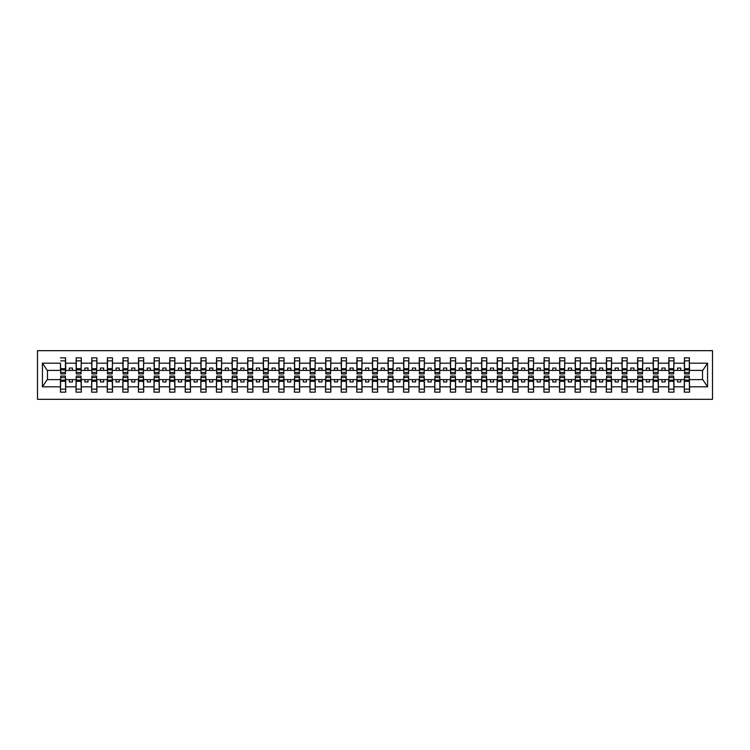 <?xml version="1.0" encoding="UTF-8"?>
<svg xmlns="http://www.w3.org/2000/svg" width="750" height="750" viewBox="0 0 750 750"><rect width="100%" height="100%" fill="white"/><g stroke="black" fill="none" stroke-linecap="round" stroke-linejoin="round"><path stroke-width="1.12" d="M37.5 399.328L712.5 399.328L712.5 350.672L37.5 350.672L37.5 399.328M684.553 377.747L684.3 379.613L673.95 379.613L673.697 377.747M689.297 372.253L689.541 370.387L702.769 370.387L707.559 363.178L707.559 386.822L689.541 386.822L689.541 392.156L684.3 392.156L684.3 379.613M689.297 377.747L689.541 386.822M668.953 377.747L668.709 379.613L658.35 379.613L658.097 377.747M684.3 386.822L673.95 386.822L673.95 392.156L668.709 392.156L668.709 379.613M673.95 386.822L673.95 379.613M653.362 377.747L653.109 379.613L642.75 379.613L642.506 377.747M668.709 386.822L658.35 386.822L658.35 392.156L653.109 392.156L653.109 379.613M658.35 386.822L658.35 379.613M637.762 377.747L637.509 379.613L627.159 379.613L626.906 377.747M653.109 386.822L642.75 386.822L642.75 392.156L637.509 392.156L637.509 379.613M642.75 386.822L642.75 379.613M622.172 377.747L621.919 379.613L611.559 379.613L611.316 377.747M637.509 386.822L627.159 386.822L627.159 392.156L621.919 392.156L621.919 379.613M627.159 386.822L627.159 379.613M606.572 377.747L606.319 379.613L595.969 379.613L595.716 377.747M621.919 386.822L611.559 386.822L611.559 392.156L606.319 392.156L606.319 379.613M611.559 386.822L611.559 379.613M590.972 377.747L590.728 379.613L580.369 379.613L580.116 377.747M606.319 386.822L595.969 386.822L595.969 392.156L590.728 392.156L590.728 379.613M595.969 386.822L595.969 379.613M575.381 377.747L575.128 379.613L564.778 379.613L564.525 377.747M590.728 386.822L580.369 386.822L580.369 392.156L575.128 392.156L575.128 379.613M580.369 386.822L580.369 379.613M559.781 377.747L559.538 379.613L549.178 379.613L548.925 377.747M575.128 386.822L564.778 386.822L564.778 392.156L559.538 392.156L559.538 379.613M564.778 386.822L564.778 379.613M544.191 377.747L543.938 379.613L533.578 379.613L533.334 377.747M559.538 386.822L549.178 386.822L549.178 392.156L543.938 392.156L543.938 379.613M549.178 386.822L549.178 379.613M528.591 377.747L528.337 379.613L517.987 379.613L517.734 377.747M543.938 386.822L533.578 386.822L533.578 392.156L528.337 392.156L528.337 379.613M533.578 386.822L533.578 379.613M512.991 377.747L512.747 379.613L502.387 379.613L502.144 377.747M528.337 386.822L517.987 386.822L517.987 392.156L512.747 392.156L512.747 379.613M517.987 386.822L517.987 379.613M497.4 377.747L497.147 379.613L486.797 379.613L486.544 377.747M512.747 386.822L502.387 386.822L502.387 392.156L497.147 392.156L497.147 379.613M502.387 386.822L502.387 379.613M481.8 377.747L481.556 379.613L471.197 379.613L470.944 377.747M497.147 386.822L486.797 386.822L486.797 392.156L481.556 392.156L481.556 379.613M486.797 386.822L486.797 379.613M466.209 377.747L465.956 379.613L455.597 379.613L455.353 377.747M481.556 386.822L471.197 386.822L471.197 392.156L465.956 392.156L465.956 379.613M471.197 386.822L471.197 379.613M450.609 377.747L450.356 379.613L440.006 379.613L439.753 377.747M465.956 386.822L455.597 386.822L455.597 392.156L450.356 392.156L450.356 379.613M455.597 386.822L455.597 379.613M435.009 377.747L434.766 379.613L424.406 379.613L424.163 377.747M450.356 386.822L440.006 386.822L440.006 392.156L434.766 392.156L434.766 379.613M440.006 386.822L440.006 379.613M419.419 377.747L419.166 379.613L408.816 379.613L408.562 377.747M434.766 386.822L424.406 386.822L424.406 392.156L419.166 392.156L419.166 379.613M424.406 386.822L424.406 379.613M403.819 377.747L403.575 379.613L393.216 379.613L392.963 377.747M419.166 386.822L408.816 386.822L408.816 392.156L403.575 392.156L403.575 379.613M408.816 386.822L408.816 379.613M388.228 377.747L387.975 379.613L377.616 379.613L377.372 377.747M403.575 386.822L393.216 386.822L393.216 392.156L387.975 392.156L387.975 379.613M393.216 386.822L393.216 379.613M372.628 377.747L372.384 379.613L362.025 379.613L361.772 377.747M387.975 386.822L377.616 386.822L377.616 392.156L372.384 392.156L372.384 379.613M377.616 386.822L377.616 379.613M357.037 377.747L356.784 379.613L346.425 379.613L346.181 377.747M372.384 386.822L362.025 386.822L362.025 392.156L356.784 392.156L356.784 379.613M362.025 386.822L362.025 379.613M341.438 377.747L341.184 379.613L330.834 379.613L330.581 377.747M356.784 386.822L346.425 386.822L346.425 392.156L341.184 392.156L341.184 379.613M346.425 386.822L346.425 379.613M325.837 377.747L325.594 379.613L315.234 379.613L314.991 377.747M341.184 386.822L330.834 386.822L330.834 392.156L325.594 392.156L325.594 379.613M330.834 386.822L330.834 379.613M310.247 377.747L309.994 379.613L299.644 379.613L299.391 377.747M325.594 386.822L315.234 386.822L315.234 392.156L309.994 392.156L309.994 379.613M315.234 386.822L315.234 379.613M294.647 377.747L294.403 379.613L284.044 379.613L283.791 377.747M309.994 386.822L299.644 386.822L299.644 392.156L294.403 392.156L294.403 379.613M299.644 386.822L299.644 379.613M279.056 377.747L278.803 379.613L268.444 379.613L268.2 377.747M294.403 386.822L284.044 386.822L284.044 392.156L278.803 392.156L278.803 379.613M284.044 386.822L284.044 379.613M263.456 377.747L263.203 379.613L252.853 379.613L252.6 377.747M278.803 386.822L268.444 386.822L268.444 392.156L263.203 392.156L263.203 379.613M268.444 386.822L268.444 379.613M247.856 377.747L247.613 379.613L237.253 379.613L237.009 377.747M263.203 386.822L252.853 386.822L252.853 392.156L247.613 392.156L247.613 379.613M252.853 386.822L252.853 379.613M232.266 377.747L232.012 379.613L221.662 379.613L221.409 377.747M247.613 386.822L237.253 386.822L237.253 392.156L232.012 392.156L232.012 379.613M237.253 386.822L237.253 379.613M216.666 377.747L216.422 379.613L206.062 379.613L205.809 377.747M232.012 386.822L221.662 386.822L221.662 392.156L216.422 392.156L216.422 379.613M221.662 386.822L221.662 379.613M201.075 377.747L200.822 379.613L190.463 379.613L190.219 377.747M216.422 386.822L206.062 386.822L206.062 392.156L200.822 392.156L200.822 379.613M206.062 386.822L206.062 379.613M185.475 377.747L185.222 379.613L174.872 379.613L174.619 377.747M200.822 386.822L190.463 386.822L190.463 392.156L185.222 392.156L185.222 379.613M190.463 386.822L190.463 379.613M169.884 377.747L169.631 379.613L159.272 379.613L159.028 377.747M185.222 386.822L174.872 386.822L174.872 392.156L169.631 392.156L169.631 379.613M174.872 386.822L174.872 379.613M154.284 377.747L154.031 379.613L143.681 379.613L143.428 377.747M169.631 386.822L159.272 386.822L159.272 392.156L154.031 392.156L154.031 379.613M159.272 386.822L159.272 379.613M138.684 377.747L138.441 379.613L128.081 379.613L127.828 377.747M154.031 386.822L143.681 386.822L143.681 392.156L138.441 392.156L138.441 379.613M143.681 386.822L143.681 379.613M123.094 377.747L122.841 379.613L112.491 379.613L112.237 377.747M138.441 386.822L128.081 386.822L128.081 392.156L122.841 392.156L122.841 379.613M128.081 386.822L128.081 379.613M107.494 377.747L107.25 379.613L96.891 379.613L96.638 377.747M122.841 386.822L112.491 386.822L112.491 392.156L107.25 392.156L107.25 379.613M112.491 386.822L112.491 379.613M91.903 377.747L91.65 379.613L81.291 379.613L81.047 377.747M107.25 386.822L96.891 386.822L96.891 392.156L91.65 392.156L91.65 379.613M96.891 386.822L96.891 379.613M76.303 377.747L76.05 379.613L65.7 379.613L65.447 377.747M91.65 386.822L81.291 386.822L81.291 392.156L76.05 392.156L76.05 379.613M81.291 386.822L81.291 379.613M684.553 372.488L689.297 372.488L689.297 373.941L684.553 373.941L684.553 357.844L684.3 363.178L673.95 363.178L673.697 372.253M684.553 372.253L684.3 363.178M668.953 372.488L673.697 372.488L673.697 373.941L668.953 373.941L668.953 357.844L668.709 363.178L658.35 363.178L658.097 372.253M668.953 372.253L668.709 363.178M653.362 372.488L658.097 372.488L658.097 373.941L653.362 373.941L653.362 357.844L653.109 363.178L642.75 363.178L642.506 372.253M653.362 372.253L653.109 363.178M637.762 372.488L642.506 372.488L642.506 373.941L637.762 373.941L637.762 357.844L637.509 363.178L627.159 363.178L626.906 372.253M637.762 372.253L637.509 363.178M622.172 372.488L626.906 372.488L626.906 373.941L622.172 373.941L622.172 357.844L621.919 363.178L611.559 363.178L611.316 372.253M622.172 372.253L621.919 363.178M606.572 372.488L611.316 372.488L611.316 373.941L606.572 373.941L606.572 357.844L606.319 363.178L595.969 363.178L595.716 372.253M606.572 372.253L606.319 363.178M590.972 372.488L595.716 372.488L595.716 373.941L590.972 373.941L590.972 357.844L590.728 363.178L580.369 363.178L580.116 372.253M590.972 372.253L590.728 363.178M575.381 372.488L580.116 372.488L580.116 373.941L575.381 373.941L575.381 357.844L575.128 363.178L564.778 363.178L564.525 372.253M575.381 372.253L575.128 363.178M559.781 372.488L564.525 372.488L564.525 373.941L559.781 373.941L559.781 357.844L559.538 363.178L549.178 363.178L548.925 372.253M559.781 372.253L559.538 363.178M544.191 372.488L548.925 372.488L548.925 373.941L544.191 373.941L544.191 357.844L543.938 363.178L533.578 363.178L533.334 372.253M544.191 372.253L543.938 363.178M528.591 372.488L533.334 372.488L533.334 373.941L528.591 373.941L528.591 357.844L528.337 363.178L517.987 363.178L517.734 372.253M528.591 372.253L528.337 363.178M512.991 372.488L517.734 372.488L517.734 373.941L512.991 373.941L512.991 357.844L512.747 363.178L502.387 363.178L502.144 372.253M512.991 372.253L512.747 363.178M497.4 372.488L502.144 372.488L502.144 373.941L497.4 373.941L497.4 357.844L497.147 363.178L486.797 363.178L486.544 372.253M497.4 372.253L497.147 363.178M481.8 372.488L486.544 372.488L486.544 373.941L481.8 373.941L481.8 357.844L481.556 363.178L471.197 363.178L470.944 372.253M481.8 372.253L481.556 363.178M466.209 372.488L470.944 372.488L470.944 373.941L466.209 373.941L466.209 357.844L465.956 363.178L455.597 363.178L455.353 372.253M466.209 372.253L465.956 363.178M450.609 372.488L455.353 372.488L455.353 373.941L450.609 373.941L450.609 357.844L450.356 363.178L440.006 363.178L439.753 372.253M450.609 372.253L450.356 363.178M435.009 372.488L439.753 372.488L439.753 373.941L435.009 373.941L435.009 357.844L434.766 363.178L424.406 363.178L424.163 372.253M435.009 372.253L434.766 363.178M419.419 372.488L424.163 372.488L424.163 373.941L419.419 373.941L419.419 357.844L419.166 363.178L408.816 363.178L408.562 372.253M419.419 372.253L419.166 363.178M403.819 372.488L408.562 372.488L408.562 373.941L403.819 373.941L403.819 357.844L403.575 363.178L393.216 363.178L392.963 372.253M403.819 372.253L403.575 363.178M388.228 372.488L392.963 372.488L392.963 373.941L388.228 373.941L388.228 357.844L387.975 363.178L377.616 363.178L377.372 372.253M388.228 372.253L387.975 363.178M372.628 372.488L377.372 372.488L377.372 373.941L372.628 373.941L372.628 357.844L372.384 363.178L362.025 363.178L361.772 372.253M372.628 372.253L372.384 363.178M357.037 372.488L361.772 372.488L361.772 373.941L357.037 373.941L357.037 357.844L356.784 363.178L346.425 363.178L346.181 372.253M357.037 372.253L356.784 363.178M341.438 372.488L346.181 372.488L346.181 373.941L341.438 373.941L341.438 357.844L341.184 363.178L330.834 363.178L330.581 372.253M341.438 372.253L341.184 363.178M325.837 372.488L330.581 372.488L330.581 373.941L325.837 373.941L325.837 357.844L325.594 363.178L315.234 363.178L314.991 372.253M325.837 372.253L325.594 363.178M310.247 372.488L314.991 372.488L314.991 373.941L310.247 373.941L310.247 357.844L309.994 363.178L299.644 363.178L299.391 372.253M310.247 372.253L309.994 363.178M294.647 372.488L299.391 372.488L299.391 373.941L294.647 373.941L294.647 357.844L294.403 363.178L284.044 363.178L283.791 372.253M294.647 372.253L294.403 363.178M279.056 372.488L283.791 372.488L283.791 373.941L279.056 373.941L279.056 357.844L278.803 363.178L268.444 363.178L268.2 372.253M279.056 372.253L278.803 363.178M263.456 372.488L268.2 372.488L268.2 373.941L263.456 373.941L263.456 357.844L263.203 363.178L252.853 363.178L252.6 372.253M263.456 372.253L263.203 363.178M247.856 372.488L252.6 372.488L252.6 373.941L247.856 373.941L247.856 357.844L247.613 363.178L237.253 363.178L237.009 372.253M247.856 372.253L247.613 363.178M232.266 372.488L237.009 372.488L237.009 373.941L232.266 373.941L232.266 357.844L232.012 363.178L221.662 363.178L221.409 372.253M232.266 372.253L232.012 363.178M216.666 372.488L221.409 372.488L221.409 373.941L216.666 373.941L216.666 357.844L216.422 363.178L206.062 363.178L205.809 372.253M216.666 372.253L216.422 363.178M201.075 372.488L205.809 372.488L205.809 373.941L201.075 373.941L201.075 357.844L200.822 363.178L190.463 363.178L190.219 372.253M201.075 372.253L200.822 363.178M185.475 372.488L190.219 372.488L190.219 373.941L185.475 373.941L185.475 357.844L185.222 363.178L174.872 363.178L174.619 372.253M185.475 372.253L185.222 363.178M169.884 372.488L174.619 372.488L174.619 373.941L169.884 373.941L169.884 357.844L169.631 363.178L159.272 363.178L159.028 372.253M169.884 372.253L169.631 363.178M154.284 372.488L159.028 372.488L159.028 373.941L154.284 373.941L154.284 357.844L154.031 363.178L143.681 363.178L143.428 372.253M154.284 372.253L154.031 363.178M138.684 372.488L143.428 372.488L143.428 373.941L138.684 373.941L138.684 357.844L138.441 363.178L128.081 363.178L127.828 372.253M138.684 372.253L138.441 363.178M123.094 372.488L127.828 372.488L127.828 373.941L123.094 373.941L123.094 357.844L122.841 363.178L112.491 363.178L112.237 372.253M123.094 372.253L122.841 363.178M107.494 372.488L112.237 372.488L112.237 373.941L107.494 373.941L107.494 357.844L107.25 363.178L96.891 363.178L96.638 372.253M107.494 372.253L107.25 363.178M91.903 372.488L96.638 372.488L96.638 373.941L91.903 373.941L91.903 357.844L91.65 363.178L81.291 363.178L81.047 372.253M91.903 372.253L91.65 363.178M76.303 372.488L81.047 372.488L81.047 373.941L76.303 373.941L76.303 357.844L76.05 363.178L65.7 363.178L65.447 357.844L65.447 373.941L60.703 373.941L60.703 369.9L65.447 369.9M76.303 372.253L76.05 363.178M60.703 377.747L60.459 379.613L47.231 379.613L42.441 386.822L42.441 363.178L47.231 370.387L60.459 370.387L60.459 363.178L42.441 363.178M76.05 386.822L65.7 386.822L65.7 392.156L60.459 392.156L60.459 379.613M65.7 386.822L65.7 379.613M60.703 369.9L60.459 363.178M60.459 370.387L60.703 372.253M689.541 370.387L689.297 357.844L689.297 372.488M668.709 357.844L673.95 357.844L673.95 363.178M653.109 357.844L658.35 357.844L658.35 363.178M637.509 357.844L642.75 357.844L642.75 363.178M621.919 357.844L627.159 357.844L627.159 363.178M606.319 357.844L611.559 357.844L611.559 363.178M590.728 357.844L595.969 357.844L595.969 363.178M575.128 357.844L580.369 357.844L580.369 363.178M559.538 357.844L564.778 357.844L564.778 363.178M543.938 357.844L549.178 357.844L549.178 363.178M528.337 357.844L533.578 357.844L533.578 363.178M512.747 357.844L517.987 357.844L517.987 363.178M497.147 357.844L502.387 357.844L502.387 363.178M481.556 357.844L486.797 357.844L486.797 363.178M465.956 357.844L471.197 357.844L471.197 363.178M450.356 357.844L455.597 357.844L455.597 363.178M434.766 357.844L440.006 357.844L440.006 363.178M419.166 357.844L424.406 357.844L424.406 363.178M403.575 357.844L408.816 357.844L408.816 363.178M387.975 357.844L393.216 357.844L393.216 363.178M372.384 357.844L377.616 357.844L377.616 363.178M356.784 357.844L362.025 357.844L362.025 363.178M341.184 357.844L346.425 357.844L346.425 363.178M325.594 357.844L330.834 357.844L330.834 363.178M309.994 357.844L315.234 357.844L315.234 363.178M294.403 357.844L299.644 357.844L299.644 363.178M278.803 357.844L284.044 357.844L284.044 363.178M263.203 357.844L268.444 357.844L268.444 363.178M247.613 357.844L252.853 357.844L252.853 363.178M232.012 357.844L237.253 357.844L237.253 363.178M216.422 357.844L221.662 357.844L221.662 363.178M200.822 357.844L206.062 357.844L206.062 363.178M185.222 357.844L190.463 357.844L190.463 363.178M169.631 357.844L174.872 357.844L174.872 363.178M154.031 357.844L159.272 357.844L159.272 363.178M138.441 357.844L143.681 357.844L143.681 363.178M122.841 357.844L128.081 357.844L128.081 363.178M107.25 357.844L112.491 357.844L112.491 363.178M91.65 357.844L96.891 357.844L96.891 363.178M76.05 357.844L81.291 357.844L81.291 363.178M707.559 363.178L689.541 363.178M60.459 386.822L42.441 386.822M60.459 357.844L65.7 357.844M684.3 357.844L689.541 357.844M684.3 370.387L680.681 370.387L680.681 368.016L677.569 368.016L677.569 370.387L680.681 370.387M677.569 370.387L673.95 370.387M677.569 379.613L677.569 381.984L680.681 381.984L680.681 379.613M668.709 370.387L665.091 370.387L665.091 368.016L661.969 368.016L661.969 370.387L665.091 370.387M661.969 370.387L658.35 370.387M661.969 379.613L661.969 381.984L665.091 381.984L665.091 379.613M653.109 370.387L649.491 370.387L649.491 368.016L646.369 368.016L646.369 370.387L649.491 370.387M646.369 370.387L642.75 370.387M646.369 379.613L646.369 381.984L649.491 381.984L649.491 379.613M637.509 370.387L633.9 370.387L633.9 368.016L630.778 368.016L630.778 370.387L633.9 370.387M630.778 370.387L627.159 370.387M630.778 379.613L630.778 381.984L633.9 381.984L633.9 379.613M621.919 370.387L618.3 370.387L618.3 368.016L615.178 368.016L615.178 370.387L618.3 370.387M615.178 370.387L611.559 370.387M615.178 379.613L615.178 381.984L618.3 381.984L618.3 379.613M606.319 370.387L602.7 370.387L602.7 368.016L599.587 368.016L599.587 370.387L602.7 370.387M599.587 370.387L595.969 370.387M599.587 379.613L599.587 381.984L602.7 381.984L602.7 379.613M590.728 370.387L587.109 370.387L587.109 368.016L583.987 368.016L583.987 370.387L587.109 370.387M583.987 370.387L580.369 370.387M583.987 379.613L583.987 381.984L587.109 381.984L587.109 379.613M575.128 370.387L571.509 370.387L571.509 368.016L568.387 368.016L568.387 370.387L571.509 370.387M568.387 370.387L564.778 370.387M568.387 379.613L568.387 381.984L571.509 381.984L571.509 379.613M559.538 370.387L555.919 370.387L555.919 368.016L552.797 368.016L552.797 370.387L555.919 370.387M552.797 370.387L549.178 370.387M552.797 379.613L552.797 381.984L555.919 381.984L555.919 379.613M543.938 370.387L540.319 370.387L540.319 368.016L537.197 368.016L537.197 370.387L540.319 370.387M537.197 370.387L533.578 370.387M537.197 379.613L537.197 381.984L540.319 381.984L540.319 379.613M528.337 370.387L524.719 370.387L524.719 368.016L521.606 368.016L521.606 370.387L524.719 370.387M521.606 370.387L517.987 370.387M521.606 379.613L521.606 381.984L524.719 381.984L524.719 379.613M512.747 370.387L509.128 370.387L509.128 368.016L506.006 368.016L506.006 370.387L509.128 370.387M506.006 370.387L502.387 370.387M506.006 379.613L506.006 381.984L509.128 381.984L509.128 379.613M497.147 370.387L493.528 370.387L493.528 368.016L490.416 368.016L490.416 370.387L493.528 370.387M490.416 370.387L486.797 370.387M490.416 379.613L490.416 381.984L493.528 381.984L493.528 379.613M481.556 370.387L477.938 370.387L477.938 368.016L474.816 368.016L474.816 370.387L477.938 370.387M474.816 370.387L471.197 370.387M474.816 379.613L474.816 381.984L477.938 381.984L477.938 379.613M465.956 370.387L462.338 370.387L462.338 368.016L459.216 368.016L459.216 370.387L462.338 370.387M459.216 370.387L455.597 370.387M459.216 379.613L459.216 381.984L462.338 381.984L462.338 379.613M450.356 370.387L446.737 370.387L446.737 368.016L443.625 368.016L443.625 370.387L446.737 370.387M443.625 370.387L440.006 370.387M443.625 379.613L443.625 381.984L446.737 381.984L446.737 379.613M434.766 370.387L431.147 370.387L431.147 368.016L428.025 368.016L428.025 370.387L431.147 370.387M428.025 370.387L424.406 370.387M428.025 379.613L428.025 381.984L431.147 381.984L431.147 379.613M419.166 370.387L415.547 370.387L415.547 368.016L412.434 368.016L412.434 370.387L415.547 370.387M412.434 370.387L408.816 370.387M412.434 379.613L412.434 381.984L415.547 381.984L415.547 379.613M403.575 370.387L399.956 370.387L399.956 368.016L396.834 368.016L396.834 370.387L399.956 370.387M396.834 370.387L393.216 370.387M396.834 379.613L396.834 381.984L399.956 381.984L399.956 379.613M387.975 370.387L384.356 370.387L384.356 368.016L381.234 368.016L381.234 370.387L384.356 370.387M381.234 370.387L377.616 370.387M381.234 379.613L381.234 381.984L384.356 381.984L384.356 379.613M372.384 370.387L368.766 370.387L368.766 368.016L365.644 368.016L365.644 370.387L368.766 370.387M365.644 370.387L362.025 370.387M365.644 379.613L365.644 381.984L368.766 381.984L368.766 379.613M356.784 370.387L353.166 370.387L353.166 368.016L350.044 368.016L350.044 370.387L353.166 370.387M350.044 370.387L346.425 370.387M350.044 379.613L350.044 381.984L353.166 381.984L353.166 379.613M341.184 370.387L337.566 370.387L337.566 368.016L334.453 368.016L334.453 370.387L337.566 370.387M334.453 370.387L330.834 370.387M334.453 379.613L334.453 381.984L337.566 381.984L337.566 379.613M325.594 370.387L321.975 370.387L321.975 368.016L318.853 368.016L318.853 370.387L321.975 370.387M318.853 370.387L315.234 370.387M318.853 379.613L318.853 381.984L321.975 381.984L321.975 379.613M309.994 370.387L306.375 370.387L306.375 368.016L303.263 368.016L303.263 370.387L306.375 370.387M303.263 370.387L299.644 370.387M303.263 379.613L303.263 381.984L306.375 381.984L306.375 379.613M294.403 370.387L290.784 370.387L290.784 368.016L287.662 368.016L287.662 370.387L290.784 370.387M287.662 370.387L284.044 370.387M287.662 379.613L287.662 381.984L290.784 381.984L290.784 379.613M278.803 370.387L275.184 370.387L275.184 368.016L272.062 368.016L272.062 370.387L275.184 370.387M272.062 370.387L268.444 370.387M272.062 379.613L272.062 381.984L275.184 381.984L275.184 379.613M263.203 370.387L259.584 370.387L259.584 368.016L256.472 368.016L256.472 370.387L259.584 370.387M256.472 370.387L252.853 370.387M256.472 379.613L256.472 381.984L259.584 381.984L259.584 379.613M247.613 370.387L243.994 370.387L243.994 368.016L240.872 368.016L240.872 370.387L243.994 370.387M240.872 370.387L237.253 370.387M240.872 379.613L240.872 381.984L243.994 381.984L243.994 379.613M232.012 370.387L228.394 370.387L228.394 368.016L225.281 368.016L225.281 370.387L228.394 370.387M225.281 370.387L221.662 370.387M225.281 379.613L225.281 381.984L228.394 381.984L228.394 379.613M216.422 370.387L212.803 370.387L212.803 368.016L209.681 368.016L209.681 370.387L212.803 370.387M209.681 370.387L206.062 370.387M209.681 379.613L209.681 381.984L212.803 381.984L212.803 379.613M200.822 370.387L197.203 370.387L197.203 368.016L194.081 368.016L194.081 370.387L197.203 370.387M194.081 370.387L190.463 370.387M194.081 379.613L194.081 381.984L197.203 381.984L197.203 379.613M185.222 370.387L181.613 370.387L181.613 368.016L178.491 368.016L178.491 370.387L181.613 370.387M178.491 370.387L174.872 370.387M178.491 379.613L178.491 381.984L181.613 381.984L181.613 379.613M169.631 370.387L166.013 370.387L166.013 368.016L162.891 368.016L162.891 370.387L166.013 370.387M162.891 370.387L159.272 370.387M162.891 379.613L162.891 381.984L166.013 381.984L166.013 379.613M154.031 370.387L150.412 370.387L150.412 368.016L147.3 368.016L147.3 370.387L150.412 370.387M147.3 370.387L143.681 370.387M147.3 379.613L147.3 381.984L150.412 381.984L150.412 379.613M138.441 370.387L134.822 370.387L134.822 368.016L131.7 368.016L131.7 370.387L134.822 370.387M131.7 370.387L128.081 370.387M131.7 379.613L131.7 381.984L134.822 381.984L134.822 379.613M122.841 370.387L119.222 370.387L119.222 368.016L116.1 368.016L116.1 370.387L119.222 370.387M116.1 370.387L112.491 370.387M116.1 379.613L116.1 381.984L119.222 381.984L119.222 379.613M107.25 370.387L103.631 370.387L103.631 368.016L100.509 368.016L100.509 370.387L103.631 370.387M100.509 370.387L96.891 370.387M100.509 379.613L100.509 381.984L103.631 381.984L103.631 379.613M91.65 370.387L88.031 370.387L88.031 368.016L84.909 368.016L84.909 370.387L88.031 370.387M84.909 370.387L81.291 370.387M84.909 379.613L84.909 381.984L88.031 381.984L88.031 379.613M76.05 370.387L72.431 370.387L72.431 368.016L69.319 368.016L69.319 370.387L72.431 370.387M69.319 370.387L65.7 370.387L65.7 363.178M69.319 379.613L69.319 381.984L72.431 381.984L72.431 379.613M65.7 370.387L65.447 372.253M707.559 386.822L702.769 379.613L689.541 379.613M47.484 370.387L47.484 379.613M702.516 379.613L702.516 370.387M60.703 368.691L65.447 368.691M60.459 392.156L60.703 376.059L65.447 376.059L65.447 380.1L60.703 380.1M65.447 380.1L65.7 392.156M65.447 381.309L60.703 381.309M81.291 357.844L81.047 372.488M76.303 369.9L81.047 369.9M76.303 368.691L81.047 368.691M96.891 357.844L96.638 372.488M91.903 369.9L96.638 369.9M91.903 368.691L96.638 368.691M112.491 357.844L112.237 372.488M107.494 369.9L112.237 369.9M107.494 368.691L112.237 368.691M128.081 357.844L127.828 372.488M123.094 369.9L127.828 369.9M123.094 368.691L127.828 368.691M76.05 392.156L76.303 376.059L81.047 376.059L81.047 380.1L76.303 380.1M81.047 380.1L81.291 392.156M81.047 381.309L76.303 381.309M91.65 392.156L91.903 376.059L96.638 376.059L96.638 380.1L91.903 380.1M96.638 380.1L96.891 392.156M96.638 381.309L91.903 381.309M107.25 392.156L107.494 376.059L112.237 376.059L112.237 380.1L107.494 380.1M112.237 380.1L112.491 392.156M112.237 381.309L107.494 381.309M122.841 392.156L123.094 376.059L127.828 376.059L127.828 380.1L123.094 380.1M127.828 380.1L128.081 392.156M127.828 381.309L123.094 381.309M143.681 357.844L143.428 372.488M138.684 369.9L143.428 369.9M138.684 368.691L143.428 368.691M138.441 392.156L138.684 376.059L143.428 376.059L143.428 380.1L138.684 380.1M143.428 380.1L143.681 392.156M143.428 381.309L138.684 381.309M159.272 357.844L159.028 372.488M154.284 369.9L159.028 369.9M154.284 368.691L159.028 368.691M154.031 392.156L154.284 376.059L159.028 376.059L159.028 380.1L154.284 380.1M159.028 380.1L159.272 392.156M159.028 381.309L154.284 381.309M174.872 357.844L174.619 372.488M169.884 369.9L174.619 369.9M169.884 368.691L174.619 368.691M169.631 392.156L169.884 376.059L174.619 376.059L174.619 380.1L169.884 380.1M174.619 380.1L174.872 392.156M174.619 381.309L169.884 381.309M190.463 357.844L190.219 372.488M185.475 369.9L190.219 369.9M185.475 368.691L190.219 368.691M185.222 392.156L185.475 376.059L190.219 376.059L190.219 380.1L185.475 380.1M190.219 380.1L190.463 392.156M190.219 381.309L185.475 381.309M206.062 357.844L205.809 372.488M201.075 369.9L205.809 369.9M201.075 368.691L205.809 368.691M200.822 392.156L201.075 376.059L205.809 376.059L205.809 380.1L201.075 380.1M205.809 380.1L206.062 392.156M205.809 381.309L201.075 381.309M221.662 357.844L221.409 372.488M216.666 369.9L221.409 369.9M216.666 368.691L221.409 368.691M216.422 392.156L216.666 376.059L221.409 376.059L221.409 380.1L216.666 380.1M221.409 380.1L221.662 392.156M221.409 381.309L216.666 381.309M237.253 357.844L237.009 372.488M232.266 369.9L237.009 369.9M232.266 368.691L237.009 368.691M232.012 392.156L232.266 376.059L237.009 376.059L237.009 380.1L232.266 380.1M237.009 380.1L237.253 392.156M237.009 381.309L232.266 381.309M252.853 357.844L252.6 372.488M247.856 369.9L252.6 369.9M247.856 368.691L252.6 368.691M247.613 392.156L247.856 376.059L252.6 376.059L252.6 380.1L247.856 380.1M252.6 380.1L252.853 392.156M252.6 381.309L247.856 381.309M268.444 357.844L268.2 372.488M263.456 369.9L268.2 369.9M263.456 368.691L268.2 368.691M263.203 392.156L263.456 376.059L268.2 376.059L268.2 380.1L263.456 380.1M268.2 380.1L268.444 392.156M268.2 381.309L263.456 381.309M284.044 357.844L283.791 372.488M279.056 369.9L283.791 369.9M279.056 368.691L283.791 368.691M278.803 392.156L279.056 376.059L283.791 376.059L283.791 380.1L279.056 380.1M283.791 380.1L284.044 392.156M283.791 381.309L279.056 381.309M299.644 357.844L299.391 372.488M294.647 369.9L299.391 369.9M294.647 368.691L299.391 368.691M294.403 392.156L294.647 376.059L299.391 376.059L299.391 380.1L294.647 380.1M299.391 380.1L299.644 392.156M299.391 381.309L294.647 381.309M315.234 357.844L314.991 372.488M310.247 369.9L314.991 369.9M310.247 368.691L314.991 368.691M309.994 392.156L310.247 376.059L314.991 376.059L314.991 380.1L310.247 380.1M314.991 380.1L315.234 392.156M314.991 381.309L310.247 381.309M330.834 357.844L330.581 372.488M325.837 369.9L330.581 369.9M325.837 368.691L330.581 368.691M346.425 357.844L346.181 372.488M341.438 369.9L346.181 369.9M341.438 368.691L346.181 368.691M362.025 357.844L361.772 372.488M357.037 369.9L361.772 369.9M357.037 368.691L361.772 368.691M377.616 357.844L377.372 372.488M372.628 369.9L377.372 369.9M372.628 368.691L377.372 368.691M393.216 357.844L392.963 372.488M388.228 369.9L392.963 369.9M388.228 368.691L392.963 368.691M408.816 357.844L408.562 372.488M403.819 369.9L408.562 369.9M403.819 368.691L408.562 368.691M424.406 357.844L424.163 372.488M419.419 369.9L424.163 369.9M419.419 368.691L424.163 368.691M325.594 392.156L325.837 376.059L330.581 376.059L330.581 380.1L325.837 380.1M330.581 380.1L330.834 392.156M330.581 381.309L325.837 381.309M341.184 392.156L341.438 376.059L346.181 376.059L346.181 380.1L341.438 380.1M346.181 380.1L346.425 392.156M346.181 381.309L341.438 381.309M356.784 392.156L357.037 376.059L361.772 376.059L361.772 380.1L357.037 380.1M361.772 380.1L362.025 392.156M361.772 381.309L357.037 381.309M372.384 392.156L372.628 376.059L377.372 376.059L377.372 380.1L372.628 380.1M377.372 380.1L377.616 392.156M377.372 381.309L372.628 381.309M387.975 392.156L388.228 376.059L392.963 376.059L392.963 380.1L388.228 380.1M392.963 380.1L393.216 392.156M392.963 381.309L388.228 381.309M403.575 392.156L403.819 376.059L408.562 376.059L408.562 380.1L403.819 380.1M408.562 380.1L408.816 392.156M408.562 381.309L403.819 381.309M419.166 392.156L419.419 376.059L424.163 376.059L424.163 380.1L419.419 380.1M424.163 380.1L424.406 392.156M424.163 381.309L419.419 381.309M440.006 357.844L439.753 372.488M435.009 369.9L439.753 369.9M435.009 368.691L439.753 368.691M434.766 392.156L435.009 376.059L439.753 376.059L439.753 380.1L435.009 380.1M439.753 380.1L440.006 392.156M439.753 381.309L435.009 381.309M455.597 357.844L455.353 372.488M450.609 369.9L455.353 369.9M450.609 368.691L455.353 368.691M450.356 392.156L450.609 376.059L455.353 376.059L455.353 380.1L450.609 380.1M455.353 380.1L455.597 392.156M455.353 381.309L450.609 381.309M471.197 357.844L470.944 372.488M466.209 369.9L470.944 369.9M466.209 368.691L470.944 368.691M465.956 392.156L466.209 376.059L470.944 376.059L470.944 380.1L466.209 380.1M470.944 380.1L471.197 392.156M470.944 381.309L466.209 381.309M486.797 357.844L486.544 372.488M481.8 369.9L486.544 369.9M481.8 368.691L486.544 368.691M481.556 392.156L481.8 376.059L486.544 376.059L486.544 380.1L481.8 380.1M486.544 380.1L486.797 392.156M486.544 381.309L481.8 381.309M502.387 357.844L502.144 372.488M497.4 369.9L502.144 369.9M497.4 368.691L502.144 368.691M497.147 392.156L497.4 376.059L502.144 376.059L502.144 380.1L497.4 380.1M502.144 380.1L502.387 392.156M502.144 381.309L497.4 381.309M517.987 357.844L517.734 372.488M512.991 369.9L517.734 369.9M512.991 368.691L517.734 368.691M512.747 392.156L512.991 376.059L517.734 376.059L517.734 380.1L512.991 380.1M517.734 380.1L517.987 392.156M517.734 381.309L512.991 381.309M533.578 357.844L533.334 372.488M528.591 369.9L533.334 369.9M528.591 368.691L533.334 368.691M528.337 392.156L528.591 376.059L533.334 376.059L533.334 380.1L528.591 380.1M533.334 380.1L533.578 392.156M533.334 381.309L528.591 381.309M549.178 357.844L548.925 372.488M544.191 369.9L548.925 369.9M544.191 368.691L548.925 368.691M543.938 392.156L544.191 376.059L548.925 376.059L548.925 380.1L544.191 380.1M548.925 380.1L549.178 392.156M548.925 381.309L544.191 381.309M564.778 357.844L564.525 372.488M559.781 369.9L564.525 369.9M559.781 368.691L564.525 368.691M559.538 392.156L559.781 376.059L564.525 376.059L564.525 380.1L559.781 380.1M564.525 380.1L564.778 392.156M564.525 381.309L559.781 381.309M580.369 357.844L580.116 372.488M575.381 369.9L580.116 369.9M575.381 368.691L580.116 368.691M575.128 392.156L575.381 376.059L580.116 376.059L580.116 380.1L575.381 380.1M580.116 380.1L580.369 392.156M580.116 381.309L575.381 381.309M595.969 357.844L595.716 372.488M590.972 369.9L595.716 369.9M590.972 368.691L595.716 368.691M590.728 392.156L590.972 376.059L595.716 376.059L595.716 380.1L590.972 380.1M595.716 380.1L595.969 392.156M595.716 381.309L590.972 381.309M611.559 357.844L611.316 372.488M606.572 369.9L611.316 369.9M606.572 368.691L611.316 368.691M606.319 392.156L606.572 376.059L611.316 376.059L611.316 380.1L606.572 380.1M611.316 380.1L611.559 392.156M611.316 381.309L606.572 381.309M627.159 357.844L626.906 372.488M622.172 369.9L626.906 369.9M622.172 368.691L626.906 368.691M621.919 392.156L622.172 376.059L626.906 376.059L626.906 380.1L622.172 380.1M626.906 380.1L627.159 392.156M626.906 381.309L622.172 381.309M642.75 357.844L642.506 372.488M637.762 369.9L642.506 369.9M637.762 368.691L642.506 368.691M637.509 392.156L637.762 376.059L642.506 376.059L642.506 380.1L637.762 380.1M642.506 380.1L642.75 392.156M642.506 381.309L637.762 381.309M658.35 357.844L658.097 372.488M653.362 369.9L658.097 369.9M653.362 368.691L658.097 368.691M653.109 392.156L653.362 376.059L658.097 376.059L658.097 380.1L653.362 380.1M658.097 380.1L658.35 392.156M658.097 381.309L653.362 381.309M673.95 357.844L673.697 372.488M668.953 369.9L673.697 369.9M668.953 368.691L673.697 368.691M668.709 392.156L668.953 376.059L673.697 376.059L673.697 380.1L668.953 380.1M673.697 380.1L673.95 392.156M673.697 381.309L668.953 381.309M684.553 369.9L689.297 369.9M684.553 368.691L689.297 368.691M684.3 392.156L684.553 376.059L689.297 376.059L689.297 380.1L684.553 380.1M689.297 380.1L689.541 392.156M689.297 381.309L684.553 381.309M60.703 372.488L65.447 372.488M60.703 360.844L65.447 360.844M65.447 377.512L60.703 377.512M65.447 389.156L60.703 389.156M76.303 360.844L81.047 360.844M91.903 360.844L96.638 360.844M107.494 360.844L112.237 360.844M123.094 360.844L127.828 360.844M81.047 377.512L76.303 377.512M81.047 389.156L76.303 389.156M96.638 377.512L91.903 377.512M96.638 389.156L91.903 389.156M112.237 377.512L107.494 377.512M112.237 389.156L107.494 389.156M127.828 377.512L123.094 377.512M127.828 389.156L123.094 389.156M138.684 360.844L143.428 360.844M143.428 377.512L138.684 377.512M143.428 389.156L138.684 389.156M154.284 360.844L159.028 360.844M159.028 377.512L154.284 377.512M159.028 389.156L154.284 389.156M169.884 360.844L174.619 360.844M174.619 377.512L169.884 377.512M174.619 389.156L169.884 389.156M185.475 360.844L190.219 360.844M190.219 377.512L185.475 377.512M190.219 389.156L185.475 389.156M201.075 360.844L205.809 360.844M205.809 377.512L201.075 377.512M205.809 389.156L201.075 389.156M216.666 360.844L221.409 360.844M221.409 377.512L216.666 377.512M221.409 389.156L216.666 389.156M232.266 360.844L237.009 360.844M237.009 377.512L232.266 377.512M237.009 389.156L232.266 389.156M247.856 360.844L252.6 360.844M252.6 377.512L247.856 377.512M252.6 389.156L247.856 389.156M263.456 360.844L268.2 360.844M268.2 377.512L263.456 377.512M268.2 389.156L263.456 389.156M279.056 360.844L283.791 360.844M283.791 377.512L279.056 377.512M283.791 389.156L279.056 389.156M294.647 360.844L299.391 360.844M299.391 377.512L294.647 377.512M299.391 389.156L294.647 389.156M310.247 360.844L314.991 360.844M314.991 377.512L310.247 377.512M314.991 389.156L310.247 389.156M325.837 360.844L330.581 360.844M341.438 360.844L346.181 360.844M357.037 360.844L361.772 360.844M372.628 360.844L377.372 360.844M388.228 360.844L392.963 360.844M403.819 360.844L408.562 360.844M419.419 360.844L424.163 360.844M330.581 377.512L325.837 377.512M330.581 389.156L325.837 389.156M346.181 377.512L341.438 377.512M346.181 389.156L341.438 389.156M361.772 377.512L357.037 377.512M361.772 389.156L357.037 389.156M377.372 377.512L372.628 377.512M377.372 389.156L372.628 389.156M392.963 377.512L388.228 377.512M392.963 389.156L388.228 389.156M408.562 377.512L403.819 377.512M408.562 389.156L403.819 389.156M424.163 377.512L419.419 377.512M424.163 389.156L419.419 389.156M435.009 360.844L439.753 360.844M439.753 377.512L435.009 377.512M439.753 389.156L435.009 389.156M450.609 360.844L455.353 360.844M455.353 377.512L450.609 377.512M455.353 389.156L450.609 389.156M466.209 360.844L470.944 360.844M470.944 377.512L466.209 377.512M470.944 389.156L466.209 389.156M481.8 360.844L486.544 360.844M486.544 377.512L481.8 377.512M486.544 389.156L481.8 389.156M497.4 360.844L502.144 360.844M502.144 377.512L497.4 377.512M502.144 389.156L497.4 389.156M512.991 360.844L517.734 360.844M517.734 377.512L512.991 377.512M517.734 389.156L512.991 389.156M528.591 360.844L533.334 360.844M533.334 377.512L528.591 377.512M533.334 389.156L528.591 389.156M544.191 360.844L548.925 360.844M548.925 377.512L544.191 377.512M548.925 389.156L544.191 389.156M559.781 360.844L564.525 360.844M564.525 377.512L559.781 377.512M564.525 389.156L559.781 389.156M575.381 360.844L580.116 360.844M580.116 377.512L575.381 377.512M580.116 389.156L575.381 389.156M590.972 360.844L595.716 360.844M595.716 377.512L590.972 377.512M595.716 389.156L590.972 389.156M606.572 360.844L611.316 360.844M611.316 377.512L606.572 377.512M611.316 389.156L606.572 389.156M622.172 360.844L626.906 360.844M626.906 377.512L622.172 377.512M626.906 389.156L622.172 389.156M637.762 360.844L642.506 360.844M642.506 377.512L637.762 377.512M642.506 389.156L637.762 389.156M653.362 360.844L658.097 360.844M658.097 377.512L653.362 377.512M658.097 389.156L653.362 389.156M668.953 360.844L673.697 360.844M673.697 377.512L668.953 377.512M673.697 389.156L668.953 389.156M684.553 360.844L689.297 360.844M689.297 377.512L684.553 377.512M689.297 389.156L684.553 389.156"/></g></svg>
